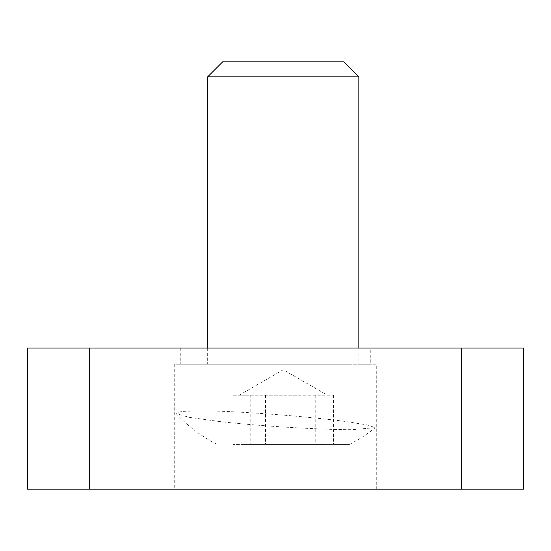 <?xml version="1.0" encoding="UTF-8"?>
<svg xmlns="http://www.w3.org/2000/svg" width="551" height="551" viewBox="0 0 551 551"><rect width="100%" height="100%" fill="white"/><g stroke="black" fill="none" stroke-linecap="round" stroke-linejoin="round"><path stroke-width="0.41" stroke-dasharray="2.75 2.07" d="M207.672 76.837L358.859 76.837M341.51 364.197L207.672 364.197L341.51 364.197M222.687 61.822L343.845 61.822M352.227 364.197L175.914 364.197L352.227 364.197M220.111 421.611L189.248 417.341L176.127 413.601L175.914 413.167L181.796 411.432L198.773 410.826C233.817 410.66 307.961 416.398 346.421 421.611L367.627 424.993L375.079 427.666L352.227 429.67C321.357 429.759 260.595 426.219 220.111 421.611M315.764 395.239L249.252 395.239L333.527 395.239L315.764 395.239L315.764 444.43L233.004 444.43L315.764 444.43M241.118 444.43L349.389 444.43L241.118 444.43M333.527 395.239L333.527 444.43M265.499 395.239L265.499 444.43M233.004 395.239L249.252 395.239L233.004 395.239L233.004 444.43M250.767 395.239L275.899 395.239L241.889 395.239L250.767 395.239L250.767 444.43M301.032 395.239L275.899 395.239L301.032 395.239L301.032 444.43M376.292 364.197L174.708 364.197L376.292 364.197L376.292 489.178L174.708 489.178L376.292 489.178M174.708 364.197L174.708 489.178M370.244 348.074L180.756 348.074L370.244 348.074L370.244 364.197L180.756 364.197L370.244 364.197M180.756 348.074L180.756 364.197M27.55 489.178L523.45 489.178M27.55 348.074L523.45 348.074M207.672 348.074L207.672 364.197M175.914 364.197L175.914 413.167M239.12 395.239L283.269 369.755L327.411 395.239M176.127 413.601A146.463 146.463 0 0 0 217.149 444.43M349.389 444.43A146.463 146.463 0 0 0 374.873 428.017M375.086 364.197L375.086 427.666M358.859 348.074L358.859 364.197"/><path stroke-width="0.83" d="M207.672 76.837L222.687 61.822L343.845 61.822L358.859 76.837L207.672 76.837L207.672 348.074M461.738 348.074L523.45 348.074L523.45 489.178L461.738 489.178L461.738 348.074L27.55 348.074L27.55 489.178L89.262 489.178L89.262 348.074M461.738 489.178L89.262 489.178M358.859 76.837L358.859 348.074"/></g></svg>
